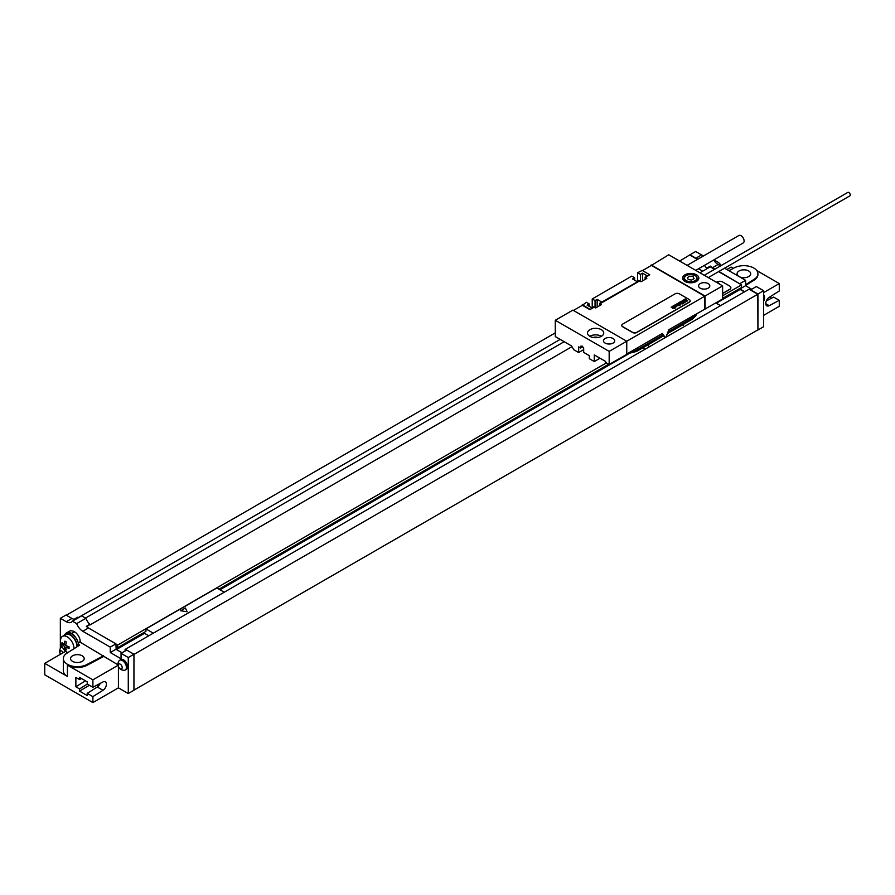 <?xml version="1.0" encoding="UTF-8"?>
<svg xmlns="http://www.w3.org/2000/svg" width="895" height="895" viewBox="0 0 895 895"><rect width="100%" height="100%" fill="white"/><g stroke="black" fill="none" stroke-linecap="round" stroke-linejoin="round"><path stroke-width="1.34" d="M716.302 303.204L740.131 289.454L740.131 288.302M722.623 298.415L741.552 287.485L741.552 284.867L722.623 295.797M718.909 271.465L741.552 284.867M125.087 651.012L125.087 649.457L749.07 289.208L757.785 294.242L757.931 330.02L763.603 326.742L763.603 290.718L756.365 286.545L750.692 289.823L757.931 293.996L757.931 330.02M739.919 283.603L745.591 280.325L745.591 285.729L751.688 289.242M740.131 288.884L745.591 285.729M714.613 269.317L710.283 266.811L710.283 266.095A10.024 5.795 -120 0 0 712.454 267.739L718.126 264.461L720.576 265.882M724.581 268.198L745.591 280.325M718.126 264.461A10.024 5.795 60 0 1 713.639 260.031M703.75 255.78A10.024 5.795 60 0 1 701.59 254.918L695.672 251.506L690 254.773L695.918 258.196A10.024 5.795 -120 0 0 698.078 259.047M763.603 296.927A5.616 3.244 60 0 1 763.603 301.156A6.008 6.008 0 0 0 763.603 294.6M78.771 645.698A10.024 5.795 -120 0 0 78.67 644.601L79.633 645.161L67.013 653.115A14.04 8.1 0 0 0 63.332 658.586L63.332 670.702A14.04 8.1 0 0 0 67.438 676.43L44.75 663.34L44.75 674.796L92.901 702.597L92.901 696.634L87.218 693.356L87.218 695.549L79.566 691.119L79.566 688.937L75.874 686.801L75.874 677.448L79.566 679.573L79.566 677.381L87.218 681.811L87.218 683.993L92.901 687.27L102.981 681.956A5.113 2.954 -60 0 1 105.375 681.789A5.113 2.954 -60 0 1 106.192 685.783A5.113 2.954 -60 0 1 102.981 690.302L92.901 696.634M86.793 626.78L89.847 624.296L86.3 626.343A10.024 5.795 -120 0 0 88.471 627.988L82.799 631.266L110.264 647.119L110.264 652.522L121.049 658.754L121.049 653.35L126.721 650.072L133.948 654.245L133.948 690.269L128.276 693.547L118.42 687.852L92.901 702.597M133.948 690.112L757.785 329.942M763.603 315.364L779.276 306.314L779.276 300.351L773.604 297.084L766.288 300.933M72.551 661.371A6.824 3.938 180 0 1 70.548 658.586A6.824 3.938 180 0 1 74.755 654.95A6.824 3.938 180 0 1 82.183 655.8A6.824 3.938 180 0 1 84.186 658.586A6.824 3.938 180 0 1 79.979 662.222A6.824 3.938 180 0 1 72.551 661.371M65.066 634.309A10.527 6.075 60 0 1 66.431 632.933L69.262 631.288A10.527 6.075 60 0 1 74.531 631.814A8.021 4.632 60 0 1 80.203 641.637L78.402 643.248M80.203 642.207L117.972 664.828M63.332 658.586A14.04 8.1 0 0 0 71.712 666.003A14.04 8.1 0 0 0 86.849 664.56L103.585 655.711M78.67 644.601A10.024 5.795 -120 0 0 75.482 637.318A10.024 5.795 -120 0 0 66.677 633.358L65.268 634.186A10.024 5.795 -120 0 0 63.948 635.517M77.362 646.593A10.024 5.795 -120 0 0 72.842 636.714A10.024 5.795 -120 0 0 65.268 634.186M66.431 632.933A10.527 6.075 60 0 1 71.689 633.447A8.021 4.632 -120 0 1 75.482 637.318M92.901 687.27L92.901 679.831L67.438 665.142A14.04 8.1 0 0 0 86.849 665.377L103.585 656.527M60.345 648.461L60.345 618.3L66.264 621.723A10.024 5.795 60 0 0 71.276 622.215A10.024 5.795 60 0 0 72.405 621.164L76.657 623.625A10.024 5.795 60 0 0 82.799 631.266M121.049 653.35L128.276 657.523L128.276 693.547M118.42 687.852L118.42 666.63M125.244 670.008L126.408 669.348A5.616 3.244 -120 0 0 127.269 664.84A5.616 3.244 -120 0 0 123.599 659.895A5.616 3.244 -120 0 0 120.791 659.615L119.628 660.286A5.616 3.244 -120 0 0 118.979 660.902A6.008 6.008 0 0 0 124.394 670.265A5.616 3.244 60 0 0 125.244 670.008A5.616 3.244 60 0 0 126.105 665.511A5.616 3.244 60 0 0 122.436 660.566A5.616 3.244 -120 0 0 119.628 660.286M62.281 647.007A5.616 3.244 -120 0 0 61.352 647.264A5.616 3.244 -120 0 0 60.692 647.879A6.008 6.008 0 0 0 60.457 654.267M60.502 654.234A2.808 1.622 -120 0 1 60.077 651.493A2.808 1.622 -120 0 1 61.912 651.135A2.808 1.622 60 0 1 63.31 652.623M120.198 664.157A2.808 1.622 60 0 1 122.179 667.592A2.808 1.622 60 0 1 120.198 668.744A2.808 1.622 -120 0 1 118.207 665.298A2.808 1.622 -120 0 1 120.198 664.157M679.652 261.083L690 254.773M66.308 615.189L555.28 332.884M79.028 617.349A10.024 5.795 60 0 1 77.652 617.259L74.106 619.306A10.024 5.795 -120 0 1 71.936 618.445L66.017 615.033L60.345 618.3M710.283 266.095L706.737 268.142A10.024 5.795 60 0 1 704.421 265.345M740.131 289.13L744.674 291.748M740.131 289.454L744.383 291.904M712.454 267.739L714.904 269.149M718.629 271.632L739.919 283.928M690 255.109L697.462 259.416M144.52 632.183L144.52 633.324L148.771 635.786M116.439 649.535L144.52 633.324M88.471 627.988L115.936 643.852L116.149 649.378L116.149 646.917L117.569 647.734L145.93 631.367L145.93 628.905L153.313 633.168M219.957 589.771L628.782 353.738M715.81 302.924L720.564 305.665M647.286 345.235L649.658 346.6M642.744 347.853L645.116 349.218M145.93 628.905L216.836 587.97L224.22 592.221M117.569 647.734L117.569 645.116L606.407 362.889M218.973 589.201L608.667 364.209M115.936 644.176L117.569 645.116M125.087 649.457L126.43 650.24M115.936 643.852L110.264 647.119M115.936 649.255L110.264 652.522M89.847 624.296A10.024 5.795 60 0 1 85.875 618.3L76.657 623.625M85.875 618.3L81.624 615.849L72.405 621.164M116.149 649.378L122.033 652.768M133.948 654.245L128.276 657.523M560.169 339.395L78.715 617.36M710.283 266.811L706.737 268.858L706.737 268.142M698.536 268.746L702.732 271.174M85.484 618.076L564.174 341.711M706.737 268.858L699.924 272.785M571.972 346.667L89.847 625.012M722.623 293.582L729.705 289.488A4.016 2.316 0 0 0 730.879 287.854A4.016 2.316 0 0 0 730.879 287.776M722.623 293.426L729.705 289.331A4.016 2.316 0 0 0 730.879 287.687A4.016 2.316 0 0 0 729.705 286.053L722.623 281.959A4.016 2.316 0 0 0 716.951 281.959L716.38 282.283M757.785 294.242L133.948 654.413M757.931 293.996L763.603 290.718M118.028 665.321L92.901 679.831M44.75 663.34L65.659 651.258M79.566 679.573L81.546 678.533M100.206 683.422A5.113 2.954 -60 0 1 97.309 687.024L87.218 693.356M85.461 680.793L75.874 686.801M87.33 684.06L79.566 688.937M79.566 691.119L89.399 685.246M97.141 685.033L98.629 685.894M73.983 648.718A9.532 5.504 60 0 0 73.983 648.506A9.532 5.504 -120 0 0 69.821 638.918A9.532 5.504 -120 0 0 62.482 636.367L65.514 634.611A9.532 5.504 -120 0 1 72.853 637.173A9.532 5.504 -120 0 1 77.015 646.761A9.532 5.504 60 0 1 77.015 646.816M67.74 652.656A9.532 5.504 60 0 1 64.037 649.613A9.532 5.504 60 0 1 61.319 644.892A9.532 5.504 60 0 1 60.513 640.731A9.532 5.504 -120 0 1 62.482 636.367M739.102 276.577A6.824 3.938 0 0 0 746.519 277.405A6.824 3.938 0 0 0 750.704 273.769A6.824 3.938 0 0 0 748.712 270.984A6.824 3.938 0 0 0 741.284 270.133A6.824 3.938 0 0 0 737.066 273.769A6.824 3.938 0 0 0 739.035 276.533M728.922 270.693L734.403 267.795A14.04 8.1 0 0 1 749.54 266.352A14.04 8.1 0 0 1 757.931 273.769A14.04 8.1 0 0 1 754.239 279.251L745.591 284.699M720.341 264.405A16.043 16.043 0 0 1 721.191 265.524A9.532 5.504 -120 0 0 720.341 264.405A9.532 5.504 -120 0 0 714.109 260.702M726.874 269.518L731.125 267.057L733.363 268.355M769.689 297.006L771.613 298.125M763.603 292.609L779.276 283.558L779.276 290.998L769.185 297.33A5.113 2.954 120 0 0 765.975 301.839A5.113 2.954 120 0 0 766.791 305.833A5.113 2.954 120 0 0 769.185 305.665L779.276 300.351M779.276 283.558L756.79 270.581M757.908 274.183A14.04 8.1 180 0 1 757.931 274.586A14.04 8.1 180 0 1 754.239 280.068L745.591 285.516M600.019 358.224L594.28 361.546L589.335 358.694L589.335 355.662L583.674 352.384L583.674 347.976L582.164 346.108L580.665 346.242L580.665 348.032L582.746 346.835M597.961 337.505A4.262 2.461 0 0 0 593.284 337.505M601.44 336.285A8.122 4.688 180 0 0 601.373 336.24A8.122 4.688 0 0 0 589.816 336.285M601.373 329.696A8.122 4.688 0 0 0 592.512 328.678A8.122 4.688 0 0 0 587.5 333.007A8.122 4.688 0 0 0 589.883 336.33A8.122 4.688 0 0 0 598.733 337.337A8.122 4.688 0 0 0 603.745 333.007A8.122 4.688 0 0 0 601.373 329.696M609.171 351.388L609.171 364.489L626.757 354.342L626.757 341.241L572.867 310.129L555.28 320.276L609.171 351.388L704.745 296.211L651.426 265.423L642.498 270.581M613.064 338.489A5.616 3.244 180 0 1 614.708 340.782A5.616 3.244 180 0 1 611.24 343.781A5.616 3.244 180 0 1 605.121 343.076A5.616 3.244 180 0 1 603.476 340.782A5.616 3.244 180 0 1 606.944 337.795A5.616 3.244 180 0 1 613.064 338.489M651.146 264.931L705.036 296.044L722.623 285.885L668.733 254.773L651.146 265.58M708.158 283.592A5.616 3.244 180 0 1 709.802 285.885A5.616 3.244 180 0 1 706.334 288.884A5.616 3.244 180 0 1 700.214 288.179A5.616 3.244 180 0 1 698.57 285.885A5.616 3.244 180 0 1 702.038 282.898A5.616 3.244 180 0 1 708.158 283.592M696.455 274.799A8.122 4.688 180 0 1 698.827 278.11A8.122 4.688 180 0 1 693.815 282.44A8.122 4.688 180 0 1 684.966 281.433A8.122 4.688 180 0 1 682.583 278.11A8.122 4.688 180 0 1 687.606 273.78A8.122 4.688 180 0 1 696.455 274.799M642.532 273.176L647.197 275.873L645.396 277.249L649.725 274.754L642.207 270.413L637.598 272.751L640.44 274.385L642.532 273.176L642.532 280.873M599.717 303.282L601.809 302.074L597.144 299.377L595.052 300.586L592.221 298.952L631.792 276.108L634.622 277.741L632.53 278.949L637.195 281.645L639.589 280.605L599.717 303.282L599.717 305.587M582.298 305.34L586.404 302.309L589.246 303.942L587.154 305.15L591.819 307.846L594.202 306.806L589.883 309.636L582.365 305.296L573.426 310.453M582.298 304.68L589.883 309.301M594.28 361.546L594.28 354.912L605.624 361.457L605.624 362.441L609.171 364.489M555.28 320.276L555.28 336.576L571.592 345.985L573.717 349.665L578.673 352.54L583.674 349.654M662.96 335.994L662.132 333.578M722.623 285.885L722.623 298.986L668.845 329.707L666.227 336.464A1.007 0.582 -60 0 1 664.996 337.169L662.378 333.443L626.757 354.006M663.284 335.994L636.558 351.422A4.016 2.316 -120 0 0 637.385 349.587A15.036 8.681 180 0 1 630.472 351.858M578.673 352.54L578.673 346.891L580.665 348.032M637.598 272.751L637.598 280.113A4.106 2.372 -60 0 1 637.374 281.545M592.221 298.952L592.221 306.314A4.106 2.372 -60 0 1 591.998 307.746M705.036 309.144L705.036 296.044M704.745 296.211L704.745 308.976M649.725 274.754L645.396 277.584L646.816 278.401L640.999 281.757L639.589 280.94L600.019 303.774L601.44 304.602L595.622 307.958L594.202 307.142L589.883 309.636M634.622 277.741L634.622 280.157M640.44 281.433L640.44 274.385M597.144 299.377L597.144 307.075M589.246 306.358L589.246 303.942M595.052 300.586L595.052 307.623M645.105 277.081L645.105 279.385M704.264 275.291L847.833 192.403A2.003 1.163 60 0 1 849.377 192.94A2.003 1.163 60 0 1 850.25 194.965A2.003 1.163 60 0 1 849.836 195.882L708.269 277.607M621.756 325.433A3.009 1.734 0 0 0 621.756 325.523A3.009 1.734 0 0 0 622.64 326.742L632.564 332.481A3.009 1.734 0 0 0 636.826 332.481L689.295 302.186A3.009 1.734 0 0 0 690.168 300.955A3.009 1.734 0 0 0 690.168 300.877M636.826 332.313L689.295 302.018A3.009 1.734 0 0 0 690.168 300.787A3.009 1.734 0 0 0 689.295 299.568L679.361 293.828A3.009 1.734 0 0 0 675.11 293.828L622.64 324.124A3.009 1.734 0 0 0 621.756 325.355A3.009 1.734 0 0 0 622.64 326.585L632.564 332.313A3.009 1.734 0 0 0 636.826 332.313L636.826 332.481M695.728 270.368L743.208 242.959A4.307 2.495 60 0 0 743.868 239.502A4.307 2.495 60 0 0 741.049 235.698A4.307 2.495 -120 0 0 738.901 235.486L687.103 265.39M720.307 284.554L717.656 282.373L717.152 282.73M69.072 646.772A15.271 8.816 120 0 0 69.049 647.588A15.271 8.816 120 0 0 69.072 648.372A16.009 9.241 180 0 1 65.771 647.074A16.009 9.241 120 0 0 66.297 649.983A15.271 8.816 180 0 1 64.899 649.177A16.009 9.241 -60 0 1 64.373 646.268A16.009 9.241 180 0 1 62.124 644.366A15.271 8.816 -60 0 1 62.102 643.572A15.271 8.816 -60 0 1 62.124 642.755A16.009 9.241 0 0 0 64.373 644.668A16.009 9.241 -60 0 1 64.899 641.156A15.271 8.816 0 0 0 66.297 641.961A16.009 9.241 120 0 0 65.771 645.474A16.009 9.241 0 0 0 69.072 646.772M682.314 325.008L683.478 325.187L683.165 324.516M187.133 611.755L185.388 608.007L180.645 610.748L187.133 611.755M689.81 276.175L687.36 277.595L688.255 279.531L691.611 280.045L694.061 278.636L693.166 276.689L689.81 276.175M686.868 300.865L686.051 300.362L686.868 300.865M687.662 300.832L685.324 298.908L684.832 299.187L685.771 300.015L684.205 299.556L686.554 301.346L687.662 300.832M684.742 301.883L685.771 301.939L685.872 301.235L684.239 300.787L683.713 300.25L684.943 300.474L683.948 299.791L683.019 300.317L685.436 301.559L684.742 301.883M684.966 302.387L682.135 300.742L684.183 302.834L684.966 302.387M683.31 303.349L680.972 301.414L680.2 301.861L682.538 303.797L683.31 303.349M682.303 303.92L679.562 302.23L682.303 303.92M679.831 303.338L679.283 303.651L680.323 304.378L681.106 303.931L679.316 302.454L678.544 302.913L679.831 303.338M680.513 304.96L678.175 303.036L678.69 303.998L677.157 303.618L679.115 305.161L678.969 304.266L680.513 304.96M679.339 305.642L676.419 304.043L679.339 305.642M676.799 305.889L678.175 305.698L676.273 304.132L677.448 305.71L676.799 305.889M676.329 306.28L674.931 305.284L676.329 306.28M676.743 306.034L675.166 304.859L674.382 305.307L676.161 306.784L676.743 306.034M674.528 307.198L675.926 306.996L674.024 305.43L675.166 307.052L673.051 305.989L674.528 307.198M674.729 307.69L672.413 306.358L674.729 307.69M675.166 308.048L674.472 308.059L675.166 308.048M674.517 308.417L672.179 306.493L672.693 307.466L671.16 307.086L673.118 308.63L672.973 307.735L674.517 308.417M80.203 641.637L78.268 642.755M67.438 665.142L67.438 676.43M86.849 664.56L86.849 665.377M695.918 258.196L701.59 254.918M71.936 618.445L66.264 621.723M102.981 690.302L97.309 687.024M74.531 631.814L71.689 633.447M754.239 279.251L754.239 280.068M769.185 305.665L765.728 303.673M696.634 313.664A15.036 8.681 180 0 1 692.696 317.658L667.983 331.922M696.825 313.552L695.683 316.036L691.869 319.493A4.016 2.316 -120 0 0 692.696 317.658L692.696 315.935M662.994 334.808L637.385 349.587L637.385 347.864M664.996 337.169L663.117 336.084M637.598 280.113L638.717 280.762M592.221 306.314L593.34 306.963M692.473 282.686A7.015 4.05 0 0 0 697.731 278.77L695.504 275.537C688.881 273.669 684.943 274.743 683.69 278.77A7.015 4.05 0 0 0 685.749 281.634A7.015 4.05 0 0 0 688.949 282.686M686.308 280.65A6.22 3.591 0 0 0 695.102 280.65A6.22 3.591 0 0 0 695.102 275.57A6.22 3.591 0 0 0 686.308 275.57A6.22 3.591 0 0 0 686.308 280.65M689.363 266.688A4.307 2.495 60 0 0 688.501 266.039A4.307 2.495 -120 0 0 687.628 265.692M62.169 646.794L61.352 647.264M61.319 644.892A16.043 16.043 0 0 0 64.037 649.613M757.931 274.586L757.931 273.769M636.558 351.422L627.071 353.827M691.869 319.493L667.301 333.678M663.083 336.106L665.108 337.281M697.731 280.471L697.731 278.77M683.69 280.471L683.69 278.77"/></g></svg>
